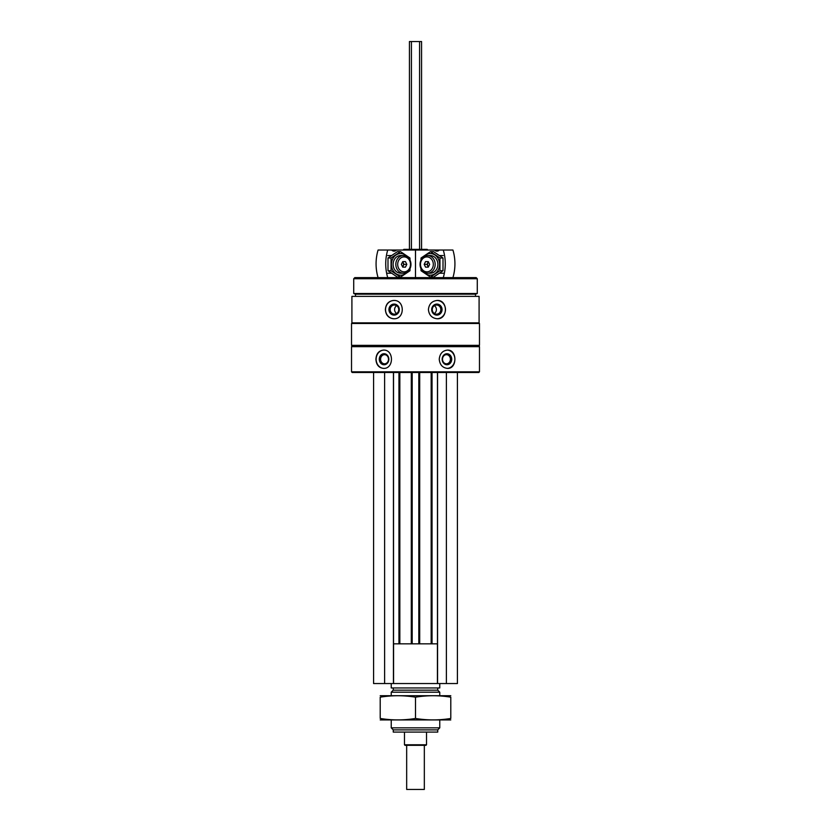 <?xml version="1.0" encoding="UTF-8"?>
<svg xmlns="http://www.w3.org/2000/svg" width="831" height="831" viewBox="0 0 831 831"><rect width="100%" height="100%" fill="white"/><g stroke="black" fill="none" stroke-linecap="round" stroke-linejoin="round"><path stroke-width="1.25" d="M351.523 371.821L352.178 372.475L478.822 372.475L479.477 371.821L479.477 346.662L351.523 346.662L351.523 371.821L479.477 371.821M351.908 296.366L479.092 296.366L479.092 322.844L351.908 322.844L351.908 296.366M393.749 300.448C388.607 300.999 385.813 304.053 385.376 309.599C385.813 315.157 388.607 318.211 393.749 318.761C405.071 319.312 405.102 299.908 393.749 300.448M437.251 300.448C431.954 300.999 429.004 304.053 428.422 309.599C429.014 315.157 431.954 318.211 437.251 318.761C448.086 319.312 448.106 299.908 437.251 300.448M383.507 350.09C378.811 350.64 376.277 353.694 375.913 359.241C376.277 364.799 378.811 367.853 383.507 368.393C394.081 368.954 394.102 349.55 383.507 350.09M447.494 350.09C442.57 350.64 439.817 353.694 439.235 359.241C439.817 364.799 442.57 367.853 447.494 368.393C457.341 368.954 457.372 349.55 447.494 350.09M351.523 346.662L352.178 346.008L478.822 346.008L479.477 346.662M351.523 345.343L479.477 345.343L479.477 323.498L351.523 323.498L351.523 345.343L352.178 346.008M352.178 322.844L351.523 323.498M355.491 296.366L355.491 294.164L475.509 294.164L477.274 293.52L477.274 278.717L353.726 278.717L353.726 293.52L477.274 293.52M355.491 294.164L353.726 293.52M353.726 278.717L354.827 277.616L476.173 277.616L477.274 278.717M403.16 250.038L403.824 249.373L427.176 249.373L427.84 250.038M383.787 368.393A9.151 7.926 90 0 1 376.131 359.241A9.151 7.926 90 0 1 383.787 350.09M379.289 359.241A5.516 4.778 90 0 1 386.446 354.463A5.516 4.778 90 0 1 386.446 364.02A5.516 4.778 90 0 1 379.289 359.241M380.588 359.241A4.56 3.947 90 0 1 384.535 354.681A4.56 3.947 90 0 1 388.493 359.241A4.56 3.947 90 0 1 384.535 363.801A4.56 3.947 90 0 1 380.588 359.241M447.213 350.09A9.151 7.926 -90 0 1 454.869 359.241A9.151 7.926 -90 0 1 447.213 368.393M442.165 359.241A5.516 4.778 -90 0 1 449.322 354.463A5.516 4.778 -90 0 1 449.322 364.02A5.516 4.778 -90 0 1 442.165 359.241M442.508 359.241A4.56 3.947 -90 0 1 446.465 354.681A4.56 3.947 -90 0 1 450.412 359.241A4.56 3.947 -90 0 1 446.465 363.801A4.56 3.947 -90 0 1 442.508 359.241M393.936 318.761A9.151 8.601 90 0 1 385.522 309.599A9.151 8.601 90 0 1 393.936 300.448M388.939 309.599A5.516 5.183 90 0 1 396.719 304.821A5.516 5.183 90 0 1 396.719 314.378A5.516 5.183 90 0 1 388.939 309.599M390.165 309.599A4.56 4.29 90 0 1 394.455 305.039A4.56 4.29 90 0 1 398.735 309.599A4.56 4.29 90 0 1 394.455 314.16A4.56 4.29 90 0 1 390.165 309.599M396.667 313.505A4.56 4.29 90 0 1 396.667 305.694M437.064 300.448A9.151 8.601 -90 0 1 445.478 309.599A9.151 8.601 -90 0 1 437.064 318.761M431.694 309.599A5.516 5.183 -90 0 1 439.464 304.821A5.516 5.183 -90 0 1 439.464 314.378A5.516 5.183 -90 0 1 431.694 309.599M432.265 309.599A4.56 4.29 -90 0 1 436.545 305.039A4.56 4.29 -90 0 1 440.835 309.599A4.56 4.29 -90 0 1 436.545 314.16A4.56 4.29 -90 0 1 432.265 309.599M434.333 305.694A4.56 4.29 -90 0 1 434.333 313.505M373.586 372.475L373.586 683.549L457.414 683.549L457.414 372.475M384.618 372.475L384.618 683.549M393.437 372.475L393.437 683.549M399.836 372.475L399.836 643.838M411.303 372.475L411.303 643.838M419.697 372.475L419.697 643.838M431.164 372.475L431.164 643.838M437.563 372.475L437.563 683.549M446.382 372.475L446.382 683.549M393.437 643.838L437.563 643.838M393.572 643.838L393.572 683.549M437.428 643.838L437.428 683.549M437.74 729.878L393.26 729.878L393.26 732.09L437.74 732.09L437.74 729.878L439.765 727.852L439.765 719.958M393.26 729.878L391.235 727.852L439.765 727.852M391.235 695.682L391.235 692.202L439.765 692.202L439.765 695.682M391.235 727.852L391.235 719.958M391.235 692.202L393.26 690.166L437.74 690.166L439.765 692.202M393.26 690.166L393.26 687.964M391.235 683.549L391.235 687.964L439.765 687.964L439.765 683.549M443.276 250.038L452.926 250.038A41.914 35.93 90 0 1 452.926 277.616L443.276 277.616A41.914 35.93 -90 0 0 443.276 250.038L434.592 250.038A3.968 3.407 -90 0 0 436.94 251.139A3.968 3.407 -90 0 0 439.298 250.038M387.724 250.038L378.074 250.038A41.914 35.93 -90 0 0 378.074 277.616L387.724 277.616A41.914 35.93 90 0 1 387.724 250.038L391.702 250.038A3.968 3.407 90 0 0 394.06 251.139A3.968 3.407 90 0 0 396.408 250.038L415.479 250.038L415.479 277.616L415.521 250.038L437.064 250.038M435.174 264.372A8.829 7.562 -90 0 0 427.612 255.553A8.829 7.562 -90 0 0 420.039 264.372A8.829 7.562 -90 0 0 427.612 273.202A8.829 7.562 -90 0 0 435.174 264.372M433.315 264.372A7.469 6.409 -90 0 0 423.706 257.901A7.469 6.409 -90 0 0 423.706 270.844A7.469 6.409 -90 0 0 433.315 264.372M425.545 261.62L428.277 261.62L425.545 261.62L424.184 264.372L425.545 267.135L428.277 267.135L429.637 264.372L428.277 261.62M428.329 261.734L427.02 264.372L424.184 264.372M428.277 267.135L425.545 267.135M427.02 264.372L428.329 267.021M428.536 262.139A2.649 2.264 -90 0 0 428.536 266.606M430.489 251.637L433.553 251.637L443.006 258.005L443.006 270.74L433.553 277.118L430.489 277.118L439.952 270.74L439.952 258.005L430.489 251.637L421.037 258.005L420.953 260.176M423.685 271.924A10.813 9.266 -90 0 0 433.813 274.386A10.813 9.266 -90 0 0 439.589 264.372A10.813 9.266 -90 0 0 433.813 254.359A10.813 9.266 -90 0 0 423.685 256.831M420.953 268.579L421.037 270.74L430.489 277.118M428.962 273.056A8.829 7.562 -90 0 0 437.885 264.372A8.829 7.562 -90 0 0 428.962 255.699M439.952 258.005L443.006 258.005M439.952 270.74L443.006 270.74M396.408 250.038L391.702 250.038M395.826 264.372A8.829 7.562 90 0 0 403.388 273.202A8.829 7.562 90 0 0 410.961 264.372A8.829 7.562 90 0 0 403.388 255.553A8.829 7.562 90 0 0 395.826 264.372M397.685 264.372A7.469 6.409 90 0 0 407.294 270.844A7.469 6.409 90 0 0 407.294 257.901A7.469 6.409 90 0 0 397.685 264.372M405.455 267.135L402.723 267.135L405.455 267.135L406.816 264.372L405.455 261.62L402.723 261.62L401.363 264.372L402.723 267.135M402.671 267.021L403.98 264.372L406.816 264.372M402.723 261.62L405.455 261.62M403.98 264.372L402.671 261.734M402.464 266.606A2.649 2.264 90 0 0 402.464 262.139M400.511 277.118L397.447 277.118L387.994 270.74L387.994 258.005L397.447 251.637L400.511 251.637L391.048 258.005L391.048 270.74L400.511 277.118L409.963 270.74L410.047 268.579M407.315 256.831A10.813 9.266 90 0 0 397.187 254.359A10.813 9.266 90 0 0 391.411 264.372A10.813 9.266 90 0 0 397.187 274.386A10.813 9.266 90 0 0 407.315 271.924M410.047 260.176L409.963 258.005L400.511 251.637M402.038 255.699A8.829 7.562 90 0 0 393.115 264.372A8.829 7.562 90 0 0 402.038 273.056M391.048 270.74L387.994 270.74M391.048 258.005L387.994 258.005M424.329 745.324L424.329 789.45L406.671 789.45L406.671 745.324M409.434 249.373L409.434 41.55L421.566 41.55L421.566 249.373M426.532 744.773L404.468 744.773L405.019 745.324L425.981 745.324L426.532 744.773L426.532 732.09M404.468 744.773L404.468 732.09M380.203 719.926L450.797 719.926M380.203 718.462C380.203 720.384 380.203 720.384 380.203 718.462L380.203 697.178C380.203 695.256 380.203 695.256 380.203 697.178C391.972 695.256 403.731 695.256 415.5 697.178C427.269 695.256 439.028 695.256 450.797 697.178C450.797 695.256 450.797 695.256 450.797 697.178L450.797 718.462C450.797 720.384 450.797 720.384 450.797 718.462C439.028 720.384 427.269 720.384 415.5 718.462C403.731 720.384 391.972 720.384 380.203 718.462M415.5 718.462L415.5 697.178M380.203 695.713L450.797 695.713M393.53 372.475L393.53 643.838M398.953 372.475L398.953 643.838M412.186 372.475L412.186 643.838M418.814 372.475L418.814 643.838M432.047 372.475L432.047 643.838M437.47 372.475L437.47 643.838M419.582 41.55L419.582 249.373M411.418 41.55L411.418 249.373M478.822 346.008L479.477 345.343M478.822 322.844L479.477 323.498M475.509 296.366L475.509 294.164M437.74 690.166L437.74 687.964M443.255 255.553L439.495 255.553M430.323 255.553L427.612 255.553M443.255 273.202L439.495 273.202M430.323 273.202L427.612 273.202M387.745 273.202L391.505 273.202M400.677 273.202L403.388 273.202M387.745 255.553L391.505 255.553M400.677 255.553L403.388 255.553"/></g></svg>
